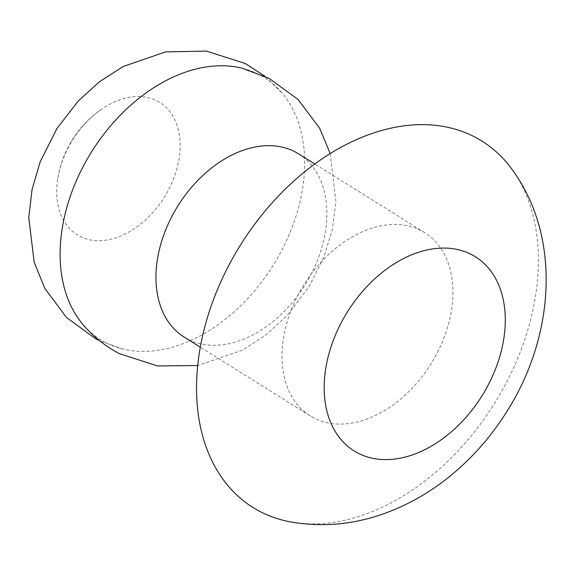 <?xml version="1.0" encoding="UTF-8"?>
<svg xmlns="http://www.w3.org/2000/svg" width="575" height="575" viewBox="0 0 575 575"><rect width="100%" height="100%" fill="white"/><g stroke="black" fill="none" stroke-linecap="round" stroke-linejoin="round"><path stroke-width="0.43" stroke-dasharray="2.88 2.16" d="M313.828 417.939A108.014 74.836 -58 0 1 310.205 415.876A108.014 74.836 -58 0 1 302.436 287.177A108.014 74.836 -58 0 1 421.101 230.625A108.014 74.836 -58 0 1 424.724 232.695A108.014 74.836 -58 0 1 432.493 361.387A108.014 74.836 -58 0 1 313.828 417.939M298.669 153.892A108.014 74.836 -58 0 1 306.439 282.591A108.014 74.836 -58 0 1 187.773 339.142A108.014 74.836 -58 0 1 184.151 337.072M242.01 68.181A154.553 107.079 -58 0 1 259.131 74.578A154.553 107.079 -58 0 1 282.49 93.488A154.553 107.079 -58 0 1 273.183 265.348A154.553 107.079 -58 0 1 122.763 348.989A154.553 107.079 -58 0 1 105.642 342.592A154.553 107.079 -58 0 1 82.282 323.682M70.394 143.692A77.999 54.043 -58 0 1 101.171 109.494A77.999 54.043 -58 0 1 157.183 100.977A77.999 54.043 -58 0 1 166.498 193.531A77.999 54.043 -58 0 1 79.717 236.246A77.999 54.043 -58 0 1 57.737 178.969A77.999 54.043 -58 0 1 70.394 143.692M511.57 168.748A216.035 149.68 -58 0 1 494.378 403.628A216.035 149.68 -58 0 1 290.763 521.963M310.205 415.876L200.294 347.163M101.171 109.494A104.197 104.197 0 0 0 57.737 178.969M265.053 76.346L282.49 93.488M122.763 348.989L99.719 340.817M330.194 153.59L335.958 201.487L332.321 229.533L323.998 256.888L309.321 286.264L287.292 315.33L266.29 334.664L242.65 350.089L197.692 365.549M424.724 232.695L314.805 163.983"/><path stroke-width="0.86" d="M260.188 511.599A216.035 149.68 -58 0 1 234.37 255.257A216.035 149.68 -58 0 1 474.742 136.972A216.035 149.68 -58 0 1 511.57 168.748C562.178 237.001 554.487 337.288 506.438 412.182C493.192 433.205 477.458 451.9 459.238 468.273C436.928 488.312 412.16 503.326 384.941 513.31C354.02 524.537 322.632 527.419 290.763 521.963A216.035 149.68 -58 0 1 260.188 511.599M200.294 347.163L184.151 337.072A108.014 74.836 -58 0 1 176.381 208.38A108.014 74.836 -58 0 1 295.047 151.822A108.014 74.836 -58 0 1 298.669 153.892L314.805 163.983M197.692 365.549L157.536 365.952L119.456 353.661C105.067 346.157 92.676 336.159 82.282 323.682A154.553 107.079 -58 0 1 91.59 151.822A154.553 107.079 -58 0 1 242.01 68.181L268.956 78.279L298.044 99.453L319.678 128.254L330.194 153.59M357.894 453.078A114.461 79.3 -58 0 1 344.217 317.263A114.461 79.3 -58 0 1 471.572 254.588A114.461 79.3 -58 0 1 485.25 390.403A114.461 79.3 -58 0 1 357.894 453.078M265.053 76.346L245.324 63.509L206.461 51.103L165.535 51.887L123.129 66.549L99.302 81.873L78.121 101.157L56.788 128.771L40.106 162.006L32.078 189.427L28.75 217.487L34.184 262.229L44.792 288.348L66.506 317.493L95.824 338.883L99.719 340.817"/></g></svg>
